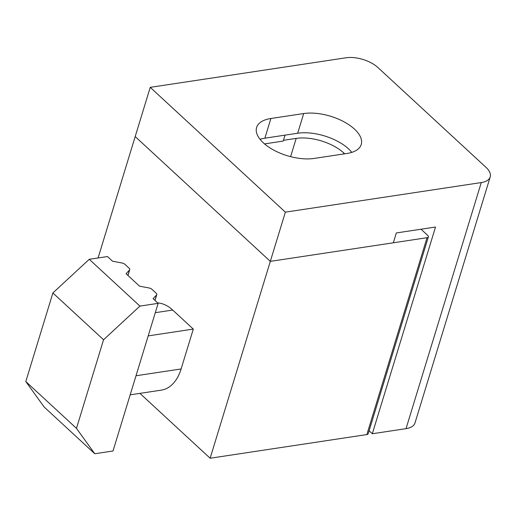 <?xml version="1.0" encoding="UTF-8"?>
<svg xmlns="http://www.w3.org/2000/svg" width="516" height="516" viewBox="0 0 516 516"><rect width="100%" height="100%" fill="white"/><g stroke="black" fill="none" stroke-linecap="round" stroke-linejoin="round"><path stroke-width="0.77" d="M264.521 143.899L283.2 141.081L285.013 135.147M285.367 212.153L150.24 87.346L346.139 57.766A23.472 11.275 -163 0 1 377.873 67.493L485.975 167.332A23.472 11.275 -163 0 1 490.2 176.949A23.472 11.275 -163 0 1 481.267 182.567L285.367 212.153L270.32 261.367L393.327 242.791L396.34 232.948L435.517 227.034L372.32 433.743L369.095 430.77M421.037 229.22L427.745 235.419A3.522 1.69 -163 0 1 428.383 236.857A3.522 1.69 -163 0 1 427.042 237.702L270.32 261.367L135.192 136.566L150.24 87.346M372.32 433.743L406.034 428.654A23.472 11.275 17 0 0 414.967 423.036L490.2 176.949M303.698 113.546A37.552 18.041 -163 0 1 343.959 121.789A37.552 18.041 -163 0 1 361.232 144.493A37.552 18.041 -163 0 1 346.939 153.478L314.141 158.431A37.552 18.041 -163 0 1 273.88 150.188A37.552 18.041 -163 0 1 256.607 127.484A37.552 18.041 -163 0 1 270.9 118.499L303.698 113.546L297.68 133.231A37.552 18.041 -163 0 1 351.802 152.375M260.019 139.294A37.552 18.041 -163 0 1 264.882 138.185L297.68 133.231M89.249 259.296L107.47 256.549L112.54 261.225L121.944 262.986A3.522 1.69 -163 0 1 124.962 264.379L129.116 268.217A3.522 1.69 -163 0 1 129.748 269.655A3.522 1.69 -163 0 1 129.542 270.003L126.052 273.706L139.565 286.187L148.969 287.947A3.522 1.69 -163 0 1 151.988 289.341L156.142 293.172A3.522 1.69 -163 0 1 156.774 294.617A3.522 1.69 -163 0 1 156.567 294.965L153.078 298.667L158.141 303.35L113.004 450.997L94.776 453.751L76.471 428.351L103.555 339.76L139.92 306.098L89.249 259.296L52.884 292.959L103.555 339.76M158.141 303.35L139.92 306.098M76.471 428.351L25.8 381.55L52.884 292.959M25.8 381.55L44.105 406.95L94.776 453.751M157.696 302.931A46.356 28.703 81.4 0 1 172.692 310.051L193.3 329.085L181.116 368.953A46.356 28.703 81.4 0 1 161.347 390.135L130.167 394.843M148.195 335.897L193.3 329.085M428.383 236.857L368.192 433.724A3.522 1.69 -163 0 1 366.85 434.569L210.135 458.234L270.32 261.367L135.192 136.566L98.079 257.968M210.135 458.234L139.907 393.373M283.432 140.313L296.19 138.391A35.204 16.912 -163 0 1 343.791 152.981L344.701 153.82M406.034 428.654L481.267 182.567M270.9 118.499L264.882 138.185M155.29 312.683L172.692 310.051M136.005 375.764L181.116 368.953M366.85 434.569L427.042 237.702M154.916 300.364L156.567 294.965M127.891 275.409L129.542 270.003M290.605 156.664L296.19 138.391M343.482 154L343.791 152.981M154.994 300.441L156.774 294.617M127.968 275.48L129.748 269.655"/></g></svg>
